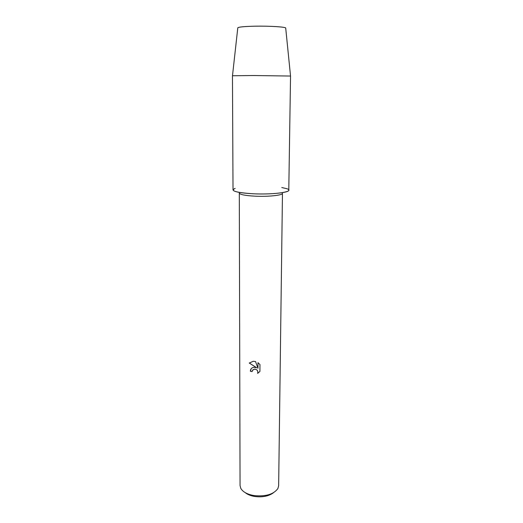 <?xml version="1.0" encoding="UTF-8"?>
<svg xmlns="http://www.w3.org/2000/svg" width="523" height="523" viewBox="0 0 523 523"><rect width="100%" height="100%" fill="white"/><g stroke="black" fill="none" stroke-linecap="round" stroke-linejoin="round"><path stroke-width="0.78" d="M237.782 27.928C238.063 27.033 243.842 26.451 255.106 26.189C270.28 25.895 286.852 27.013 285.715 28.183M254.904 196.164C268.24 196.857 282.963 195.269 282.466 193.301L278.648 485.749L277.916 488.508C273.647 494.385 265.671 496.739 253.982 495.569C247.235 494.346 242.829 491.927 240.763 488.319L240.057 485.547L239.305 193.072C239.854 194.563 245.058 195.595 254.904 196.164M235.134 188.391C229.963 190.823 235.951 192.614 253.106 193.772C275.039 194.916 296.129 191.464 286.682 188.666L281.779 187.528M254.374 367.303L256.708 367.78L249.262 363.047L253.21 361.282L255.564 361.576L257.957 368.277L257.983 362.668L259.957 364.544L259.918 371.448L257.623 373.383C258.264 370.853 257.185 369.441 254.394 369.153L252.452 370.369L252.158 371.585L250.367 371.258C250.478 368.95 251.7 367.636 254.028 367.316L254.374 367.303M245.254 492.646C247.542 494.529 250.687 495.804 254.681 496.477C262.448 497.451 268.685 496.222 273.385 492.797M252.648 370.068L254.413 369.127C257.205 369.415 258.277 370.827 257.643 373.357L257.63 373.376M257.643 373.357L259.918 371.448M251.164 368.767L250.386 371.232L252.158 371.559M249.281 363.021L256.708 367.78M258.002 362.681L257.957 368.277M232.487 75.743L237.802 27.778C238.854 26.954 244.627 26.425 255.106 26.189C269.515 25.908 285.532 26.908 285.702 28.026L290.54 76.064L288.788 190.182C289.461 192.641 270.417 194.654 253.106 193.772C240.397 193.046 233.703 191.751 233.016 189.895L232.46 75.757L253.394 75.521L290.513 76.044"/></g></svg>
